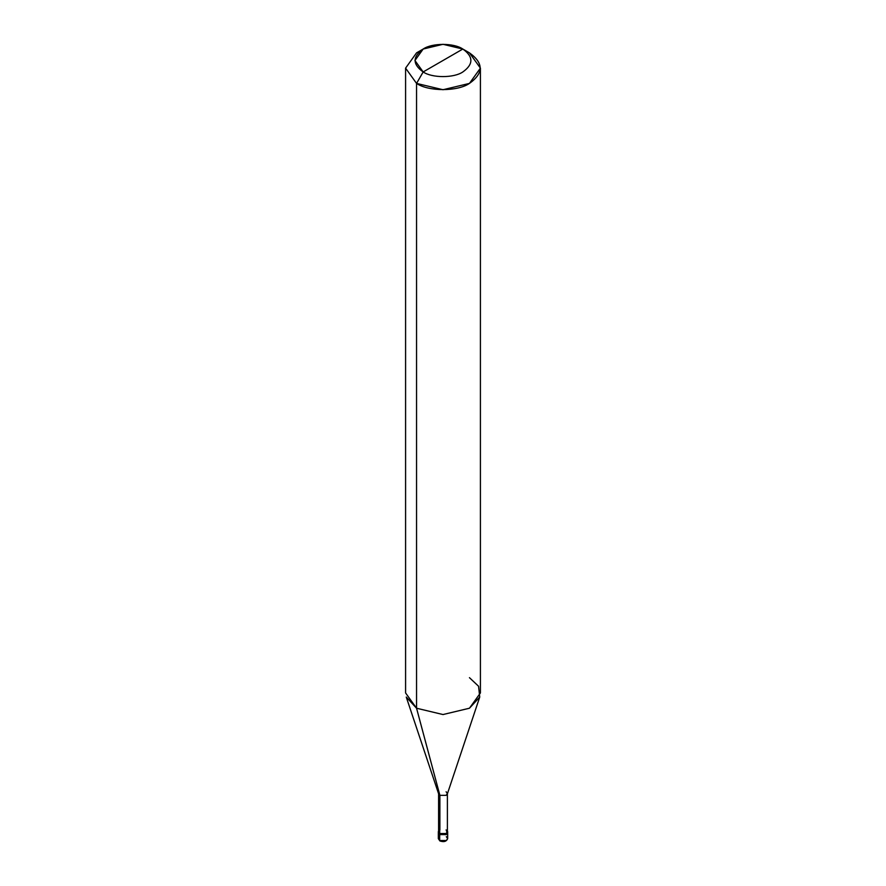 <?xml version="1.0" encoding="UTF-8"?>
<svg xmlns="http://www.w3.org/2000/svg" width="886" height="886" viewBox="0 0 886 886"><rect width="100%" height="100%" fill="white"/><g stroke="black" fill="none" stroke-linecap="round" stroke-linejoin="round"><path stroke-width="1.33" d="M438.326 831.732L439.689 833.637L438.603 830.813L438.326 831.732L438.326 838.61L439.888 840.947C443.875 842.309 446.478 841.523 447.674 838.61L446.311 840.515L439.689 840.515L439.689 834.601L438.326 832.685L439.689 834.601L446.311 834.601L447.607 832.209L446.311 834.601L439.689 834.601L439.689 840.515L440.375 840.88L438.326 838.61L439.689 840.515L446.311 840.515L447.674 838.61L446.311 836.694M439.689 834.601L438.393 832.209L439.689 834.601L446.311 834.601L447.674 832.685L446.311 834.601L439.689 834.601L439.689 833.637L439.689 834.601M439.888 829.938L439.888 795.351L416.553 708.224L416.553 83.406L443 89.73L469.447 83.406L480.411 68.133L469.447 52.861L462.835 49.04C473.545 56.682 473.545 64.313 462.835 71.954C453.909 78.134 432.091 78.134 423.165 71.954L462.835 49.04L443 44.3L423.165 49.04L414.947 60.503L423.165 71.954L416.553 83.406L416.553 708.224L439.888 795.351L439.689 833.637L446.311 833.637L447.674 831.732L447.397 830.813L446.311 833.637L439.689 833.637L438.603 831.732L438.603 793.557L439.888 795.351L438.681 794.033L406.264 697.049L416.553 708.224L405.589 692.952L405.589 68.133L416.553 83.406L405.589 68.133L416.553 52.861L405.589 68.133M423.165 71.954C412.455 64.313 412.455 56.682 423.165 49.04C432.091 42.86 453.909 42.86 462.835 49.04L423.165 71.954C432.091 78.134 453.909 78.134 462.835 71.954C473.545 64.313 473.545 56.682 462.835 49.04L469.447 52.861C483.723 63.039 483.723 73.228 469.447 83.406C457.553 91.646 428.447 91.646 416.553 83.406L423.165 71.954M480.411 68.133L480.411 692.952L469.447 708.224L443 714.548L416.553 708.224L443 714.548L469.447 708.224L479.736 697.049L447.319 794.033L446.112 795.351L439.888 795.351L446.112 795.351L447.397 793.557L447.397 831.732L446.112 833.527L439.888 833.527C445.968 834.645 448.039 833.449 446.112 829.938M447.397 793.557L446.112 791.763M479.736 697.049L478.562 686.24L469.447 677.679M447.674 838.61L447.674 831.732M416.553 52.861L423.165 49.04M469.447 52.861L462.835 49.04"/></g></svg>
